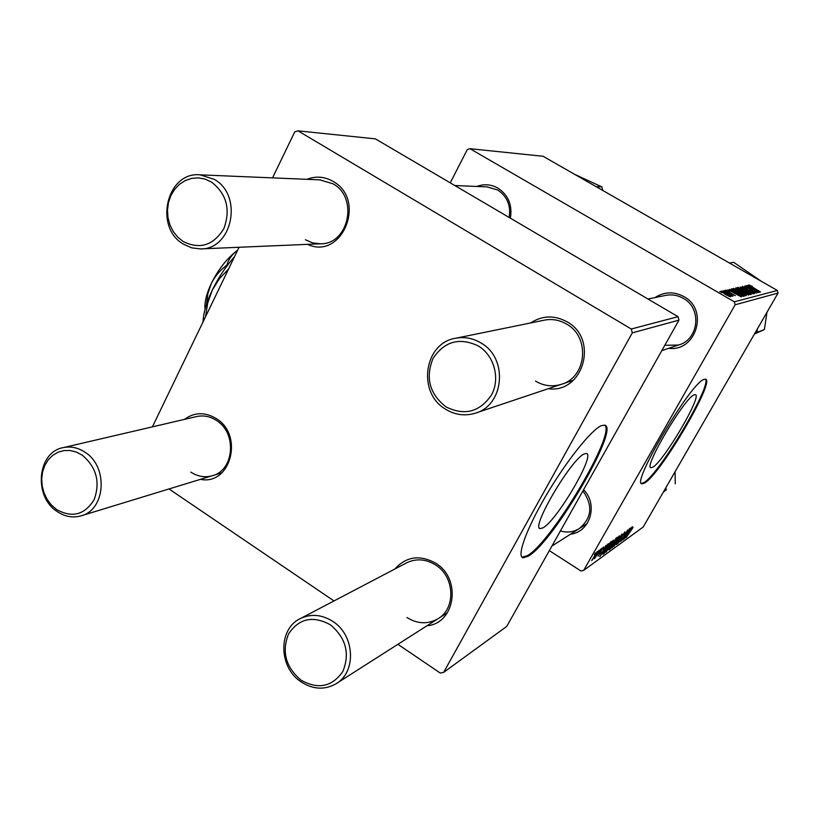 <?xml version="1.0" encoding="UTF-8"?>
<svg xmlns="http://www.w3.org/2000/svg" width="819" height="819" viewBox="0 0 819 819"><rect width="100%" height="100%" fill="white"/><g stroke="black" fill="none" stroke-linecap="round" stroke-linejoin="round"><path stroke-width="1.23" d="M584.305 453.91C571.457 458.64 530.169 528.798 540.243 528.613L542.977 527.835C556.859 520.741 595.679 454.494 586.445 453.491L584.305 453.91M601.269 425.685C591.298 429.903 566.451 460.984 546.498 494.83C526.463 528.695 516.42 556.603 523.085 557.821L528.306 556.162C553.409 542.106 620.382 427.702 604.688 425.143L601.269 425.685M521.979 557.186L527.446 555.61C551.627 542.117 616.318 433.22 604.719 425.153M694.123 394.85C684.489 397.932 643.048 468.099 651.023 467.71L652.712 467.229C663.441 461.855 702.579 395.382 695.382 394.635L694.123 394.85M703.89 379.432C690.489 383.108 630.415 484.725 642.045 483.814L644.604 483.026C660.247 474.641 715.611 380.6 705.568 379.187L703.89 379.432M641.461 483.415L643.918 482.606C658.998 474.57 712.417 384.807 705.364 379.136M583.578 489.742C598.454 504.391 590.212 532.135 570.567 534.162M560.411 530.947C567.004 532.862 573.187 532.145 578.961 528.808C591.902 518.151 593.212 505.538 582.893 490.96M476.842 186.466C484.07 183.773 491.093 184.316 497.901 188.094C508.374 195.137 512.53 205.159 510.36 218.171M509.152 217.455C511.056 205.549 507.207 196.386 497.624 189.947L487.029 186.886M654.965 297.584C664.301 291.677 673.924 291.329 683.834 296.56C708.967 309.643 696.314 352.027 668.621 348.331M664.823 345.28L678.398 345.045C698.873 339.865 702.241 308.261 683.261 298.321C677.927 295.29 672.276 294.277 666.297 295.27L665.141 295.505M570.863 253.716L588.841 264.271M306.93 179.33C315.837 175.86 324.539 176.546 333.026 181.378C367.086 199.856 342.014 260.596 307.534 244.359M305.395 239.752L312.612 242.885L320.321 243.806C348.679 244.646 358.814 197.563 332.985 183.784L319.83 179.873M184.398 419.4C194.4 412.162 204.996 411.865 216.175 418.529C244.113 435.073 230.743 485.677 200.45 479.34M190.847 472.123C197.625 476.525 204.689 477.753 212.019 475.808C234.265 470.71 237.315 432.893 216.349 420.403C210.135 416.431 203.655 415.131 196.918 416.482L196.202 416.656M394.86 569.01C406.306 556.388 419.942 554.473 435.79 563.277C461.844 578.798 455.354 623.556 426.965 625.757M406.971 617.506C417.352 623.965 427.559 624.457 437.602 618.969C456.111 608.886 454.944 576.73 435.554 564.956C426.023 559.08 416.533 558.302 407.094 562.592L300.737 618.386C311.394 613.554 322.143 614.598 332.985 621.519C355.057 635.421 356.593 672.655 335.667 683.998C324.324 690.161 312.756 689.424 300.982 681.787C278.276 667.147 278.04 628.419 300.737 618.386M530.569 322.973C542.311 315.376 554.473 314.998 567.065 321.836C599.027 338.984 583.251 393.837 548.239 388.708M535.524 381.122C543.56 385.862 551.965 386.988 560.769 384.5C586.629 378.03 590.673 337.09 566.553 324.068C559.776 320.106 552.61 318.755 545.075 320.014L543.611 320.311M601.77 548.331L600.716 550.081L601.77 548.331M599.088 550.235L598.024 551.996L599.088 550.235M613.359 540.018L611.742 544.123L605.999 552.211L607.923 547.88L613.359 540.018M608.271 543.714L599.795 556.695L605.978 545.341L604.668 548.177L608.271 543.714M616.062 538.185L617.495 537.172L610.319 549.068L608.998 549.918L616.062 538.185M622.01 533.968L616.502 544.594L621.242 535.472L613.953 546.437L622.01 533.968M633.077 527.467L626.125 537.622L632.923 527.364M629.545 528.613L622.901 539.956L627.006 531.429L620.7 541.543L627.723 529.903L623.628 538.431L629.545 528.613M735.155 304.781L583.671 570.382L643.202 527.016L778.05 293.059L735.155 304.781L734.346 301.812L777.344 290.469L778.05 293.059M632.309 526.658L624.303 538.943L630.241 528.122L628.961 530.835L632.309 526.658M624.897 531.828L623.781 534.889L624.119 533.159L622.327 535.554L620.689 539.895L617.751 543.693L624.897 531.828M619.307 535.8L617.69 539.864L612.039 547.839L613.943 543.55L619.307 535.8M602.856 549.191L603.081 547.983L601.678 549.723L600.491 552.968L598.024 556.111L601.228 550.102L603.572 546.959L602.671 549.078M610.421 542.188L611.496 541.42L604.238 553.47L602.927 554.34L604.739 550.317L610.421 542.188M597.368 551.361L596.355 554.135L591.717 560.667L597.368 551.361M600.624 549.139L594.522 558.681L600.624 549.139M595.362 552.876L594.287 554.658L595.362 552.876M549.334 550.634L580.958 570.976L583.671 570.382M777.344 290.469L543.12 156.286L469.952 148.689L467.311 149.539L450.255 182.852M724.692 290.479L726.76 291.482L724.692 290.479M722.624 290.94L724.702 291.953L722.624 290.94M733.384 288.401L739.731 291.298L746.068 295.813L739.455 292.874L733.292 288.564M729.698 289.353L741.369 296.908L727.937 289.752L731.787 291.656L732.79 291.431L729.698 289.353M735.687 288.012L736.793 287.766L748.74 295.035L744.297 293.642L735.616 288.145M740.253 286.988L753.275 293.878L742.137 287.971L751.402 294.349L740.253 286.988M752.241 286.281L750.439 285.708L752.374 287.059L760.575 292.014L751.822 286.947L749.027 284.91L752.149 286.435M746.037 285.688L757.954 292.68L746.672 287.019L756.346 293.089L744.645 286.005L755.927 291.666L746.037 285.688M469.952 148.689L734.346 301.812M748.156 285.217L759.295 292.342L746.58 285.575L751.115 287.172L748.156 285.217M742.26 286.415L747.194 288.595L743.662 287.234L745.167 288.534L752.067 291.625L754.678 293.622L750.286 291.82L753.173 292.844L751.873 291.738L742.157 286.599M737.96 287.377L744.205 290.233L750.48 294.686L743.959 291.789L737.868 287.53M729.709 291.738L726.996 290.755L728.019 291.677L735.37 295.649L727.825 291.799L725.849 290.09L729.606 291.922M731.347 288.984L732.186 288.8L744.287 296.161L743.089 296.335L737.479 293.591L731.193 289.261M721.058 291.165L725.532 293.151L730.65 296.806L725.91 294.748L720.986 291.298M723.812 290.673L733.097 296.089L730.937 295.024L732.012 296.212L723.812 290.673M719.747 291.584L721.846 292.608L719.747 291.584M632.309 332.872L443.642 672.379L506.705 626.443L678.961 320.127L632.309 332.872L631.275 329.013L678.03 316.677L678.961 320.127M169.011 488.953L333.998 600.941M397.891 644.307L440.264 673.064L443.642 672.379M678.03 316.677L375.399 138.872L297.973 130.835L294.707 131.941L272.543 177.887M239.066 247.266L152.406 426.853M297.973 130.835L631.275 329.013M628.623 409.643L617.608 429.238M750.726 287.858L751.115 287.172M755.599 290.141L751.658 288.175L755.599 290.141M748.832 294.297L749.303 293.468M748.136 292.977L739.322 288.237L744.379 291.799L748.955 293.908L748.136 292.977M736.22 288.759L736.793 287.766M747.061 294.246L742.741 292.158L747.061 294.246L746.693 294.891M741.932 291.134L737.151 288.882L739.086 290.376L741.932 291.134L741.564 291.779M732.35 292.199L732.79 291.431M737.489 294.584L734.111 292.322L733.312 292.506L737.489 294.584M731.643 289.752L732.186 288.8M742.577 295.372L732.729 289.916L737.847 293.571L742.577 295.372L742.198 296.038M744.399 295.434L744.891 294.574M743.703 294.072L734.766 289.271L739.874 292.885L744.522 295.024L743.703 294.072M729.401 296.171L722.194 291.861L729.227 296.468M626.852 535.053L629.217 531.418L626.852 535.053M628.634 531.05L629.217 531.418M621.13 537.377L621.693 537.725M614.526 544.594L618.662 537.09L614.25 543.406L612.888 546.468L614.526 544.594M609.5 548.556L610.319 549.068M610.779 547.952L613.011 544.246L610.39 547.348L609.858 548.556L610.779 547.952M612.295 543.785L613.011 544.246M613.851 542.854L616.277 538.83L613.329 542.27L612.796 543.54L613.851 542.854M615.734 538.482L616.277 538.83M602.497 552.59L604.995 548.75L602.497 552.59M604.35 548.331L604.995 548.75M603.347 552.907L604.238 553.47M604.698 552.344L610.268 543.11L605.087 550.112L603.757 552.907L604.698 552.344M608.537 548.914L612.714 541.318L608.23 547.727L606.869 550.818L608.537 548.914M592.546 559.49L596.846 552.405L592.546 559.49M211.415 182.013L205.129 179.115L198.454 177.877L191.748 178.358L185.34 180.518L179.545 184.234L174.652 189.332L170.905 195.546L168.468 202.559L167.485 210.022L167.977 217.578L169.932 224.856L173.239 231.49L177.754 237.152L183.251 241.574C200.02 249.723 213.575 245.362 223.904 228.501C230.804 209.367 226.648 193.878 211.415 182.013M183.528 244.195C153.655 227.477 166.707 171.355 200.051 174.836L214.209 179.33C243.509 195.301 232.381 249.949 200.389 248.915L191.687 247.84L183.528 244.195M82.258 455.169L76.413 452.078L70.219 450.522L63.995 450.573L58.067 452.221L52.713 455.374L48.208 459.879L44.779 465.499L42.568 471.959L41.697 478.92L42.209 486.066L44.072 493.018L47.195 499.457L51.423 505.057L56.562 509.531C72.174 518.181 84.705 514.885 94.165 499.621C100.43 482.043 96.468 467.229 82.258 455.169M57.074 511.486C33.149 496.355 37.367 451.853 63.35 447.604C70.864 446.099 78.112 447.655 85.084 452.272C108.651 466.82 105.549 510.329 80.743 515.939C72.563 518.099 64.681 516.615 57.074 511.486M446.027 406.889C464.588 416.052 479.75 412.049 491.543 394.891C500.46 378.634 494.246 355.559 478.368 345.997C459.561 337.09 444.441 341.257 432.995 358.497C425.245 377.887 429.586 394.021 446.027 406.889M480.937 342.956C508.681 358.261 504.238 406.05 474.631 413.39C464.568 416.226 454.924 414.854 445.72 409.275C416.748 392.864 424.037 342.342 456.306 338.124C464.926 336.691 473.147 338.308 480.937 342.956M300.962 680.108C318.161 689.762 332.135 686.865 342.874 671.437C350.112 653.449 345.935 637.899 330.344 624.774C312.93 615.345 298.996 618.396 288.564 633.916C281.552 651.689 285.688 667.086 300.962 680.108M596.007 186.589L601.914 186.896L602.712 190.428M574.59 174.324L601.914 186.896M729.36 262.981L733.732 262.336L761.301 281.275M754.872 333.272L764.403 329.514L754.432 334.05M757.237 332.227L757.268 329.115M766.963 312.295L764.403 329.514M663.462 491.871L666.297 489.926L665.806 487.807M666.297 489.926L663.38 492.014M675.071 471.724L675.265 483.834M226.843 265.213C228.388 259.643 231.736 254.822 236.886 250.747L237.643 250.204L236.886 250.747C226.894 258.456 218.397 269.318 211.384 283.313C215.213 275.921 220.362 269.881 226.843 265.213L227.293 265.499M206.449 304.514L207.893 293.55L211.384 283.313C206.439 293.847 204.32 302.508 205.047 309.285M203.051 321.898C203.399 312.93 206.48 302.313 212.305 290.049C218.304 277.754 225.706 266.625 234.521 256.685M205.497 316.83L207.709 302.999L212.305 290.049L219.461 278.614L228.562 269.021M539.567 528.183L540.243 528.613M522.225 557.258L523.085 557.821M487.54 186.916L454.821 185.534M320.464 179.893L200.051 174.836M321.068 243.775L201.218 248.884M63.35 447.604L196.918 416.482M81.583 515.683L221.929 472.778M476.484 412.776L573.382 380.272M661.824 350.604L679.678 344.615M456.306 338.124L545.075 320.014M647.972 299.017L666.297 295.27M587.11 523.607L551.914 546.058M447.481 612.673L336.906 683.21"/></g></svg>
